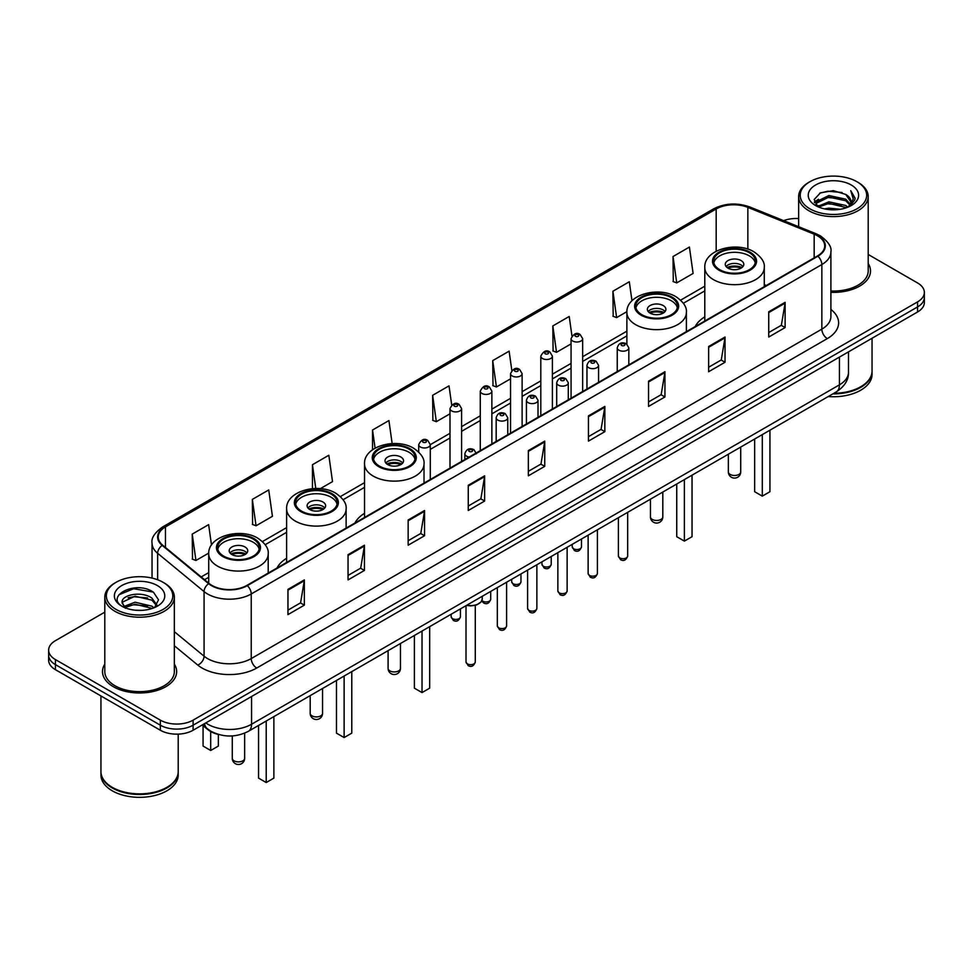 <?xml version="1.0" encoding="UTF-8"?>
<svg xmlns="http://www.w3.org/2000/svg" width="973" height="973" viewBox="0 0 973 973"><rect width="100%" height="100%" fill="white"/><g stroke="black" fill="none" stroke-linecap="round" stroke-linejoin="round"><path stroke-width="1.46" d="M286.621 558.295A40.951 23.644 0 0 0 277.025 567.989M364.534 513.318A40.951 23.644 0 0 0 354.938 523.012M704.793 316.87A40.951 23.644 0 0 0 695.196 326.563M219.071 734.603A23.182 13.379 180 0 1 208.015 729.714L202.25 724.958M104.804 612.151L55.437 640.66A23.182 13.379 0 0 0 48.65 650.122L48.65 660.217A23.182 13.379 0 0 0 55.437 669.679L160.338 730.236A23.182 13.379 0 0 0 193.116 730.236L917.563 311.98A23.182 13.379 0 0 0 924.35 302.518L924.35 297.47A23.182 13.379 0 0 1 917.563 306.933A23.182 13.379 0 0 0 924.35 297.47L924.35 292.423A23.182 13.379 0 0 0 917.563 282.961L868.196 254.464M48.65 650.122A23.182 13.379 0 0 0 55.437 659.585L160.338 720.142A23.182 13.379 0 0 0 193.116 720.142L193.116 725.189L917.563 306.933L193.116 725.189A23.182 13.379 0 0 1 160.338 725.189A23.182 13.379 0 0 0 193.116 725.189L193.116 730.236M55.437 659.585L55.437 664.632L160.338 725.189L55.437 664.632A23.182 13.379 0 0 1 48.65 655.17A23.182 13.379 0 0 0 55.437 664.632L55.437 669.679M104.804 664.121A37.083 21.406 0 0 0 102.493 671.565A37.083 21.406 0 0 0 113.355 686.707A37.083 21.406 0 0 0 153.77 691.353A37.083 21.406 0 0 0 176.66 671.565A37.083 21.406 0 0 0 174.349 664.121A37.083 21.406 0 0 1 176.66 671.565A37.083 21.406 0 0 1 153.77 691.353A37.083 21.406 0 0 1 113.355 686.707A37.083 21.406 0 0 1 102.493 671.565A37.083 21.406 0 0 1 104.804 664.121M817.466 235.782A24.726 14.279 180 0 1 824.715 245.865A24.726 14.279 180 0 1 817.466 255.96L246.874 585.393A24.726 14.279 180 0 1 209.134 583.484L162.698 545.196A24.726 14.279 180 0 1 158.234 537.011A24.726 14.279 180 0 1 165.471 526.916L716.177 208.964A24.726 14.279 180 0 1 747.848 207.371L814.17 234.177A24.726 14.279 180 0 1 817.466 235.782M817.904 235.527A25.347 14.631 0 0 0 814.523 233.885L748.201 207.067A25.347 14.631 0 0 0 715.751 208.709L165.033 526.661A25.347 14.631 0 0 0 162.199 545.403L208.636 583.691A25.347 14.631 0 0 0 247.312 585.649L817.904 256.215A25.347 14.631 0 0 0 817.904 235.527M287.959 589.37L287.959 614.608L304.354 605.145L304.354 579.908L287.959 589.37M287.959 610.132L300.584 602.834L304.281 580.747A6.179 3.564 -120 0 0 304.354 579.908M300.475 602.907L304.354 605.145M348.054 554.671L348.054 579.908L364.449 570.446L364.449 545.208L348.054 554.671M348.054 575.432L360.679 568.147L364.376 546.048A6.179 3.564 -120 0 0 364.449 545.208M360.569 568.208L364.449 570.446M408.149 519.971L408.149 545.208L424.544 535.746L424.544 510.509L408.149 519.971M408.149 540.733L420.774 533.447L424.483 511.348A6.179 3.564 -120 0 0 424.544 510.509M420.664 533.508L424.544 535.746M468.256 485.284L468.256 510.509L484.639 501.046L484.639 475.821L468.256 485.284M468.256 506.033L480.881 498.748L484.578 476.648A6.179 3.564 -120 0 0 484.639 475.821M480.759 498.808L484.639 501.046M768.743 311.798L768.743 337.035L785.126 327.56L785.126 302.335L768.743 311.798M768.743 332.547L781.368 325.262L785.065 303.175A6.179 3.564 -120 0 0 785.126 302.335M781.246 325.323L785.126 327.56M708.636 346.497L708.636 371.722L725.031 362.26L725.031 337.023L708.636 346.497M708.636 367.247L721.261 359.961L724.97 337.862A6.179 3.564 -120 0 0 725.031 337.023M721.151 360.022L725.031 362.26M648.541 381.185L648.541 406.422L664.936 396.96L664.936 371.722L648.541 381.185M648.541 401.946L661.166 394.661L664.863 372.562A6.179 3.564 -120 0 0 664.936 371.722M661.056 394.722L664.936 396.96M588.446 415.885L588.446 441.122L604.841 431.659L604.841 406.422L588.446 415.885M588.446 436.646L601.071 429.348L604.768 407.261A6.179 3.564 -120 0 0 604.841 406.422M600.961 429.421L604.841 431.659M528.351 450.584L528.351 475.821L544.734 466.359L544.734 441.122L528.351 450.584M528.351 471.333L540.976 464.048L544.673 441.961A6.179 3.564 -120 0 0 544.734 441.122M540.866 464.121L544.734 466.359M830.893 292.338A37.083 21.406 0 0 0 870.507 270.981A37.083 21.406 0 0 0 868.196 263.525A37.083 21.406 0 0 1 870.507 270.981A37.083 21.406 0 0 1 830.893 292.338M193.116 720.142L917.563 301.885A23.182 13.379 0 0 0 924.35 292.423M798.651 218.56A23.182 13.379 0 0 0 783.642 220.652M320.312 488.665L332.523 481.611L328.825 455.255L312.442 464.717L312.442 488.665M252.335 499.404L256.045 525.773L272.428 516.31L268.73 489.942L252.335 499.404L252.603 524.496M211.494 545.05L208.636 524.642L192.24 534.104L192.508 559.183M511.822 370.433L509.122 351.156L492.727 360.618L492.995 385.709M571.954 335.977L569.217 316.468L552.822 325.931L553.09 351.01M631.976 300.779L629.312 281.769L612.917 291.231L613.185 316.31M673.024 256.531L676.721 282.9L693.104 273.437L689.407 247.069L673.024 256.531L673.28 281.611M392.155 443.566L388.92 420.555L372.537 430.017L372.537 449.769M451.703 404.987L449.015 385.855L432.632 395.318L432.9 420.397M432.632 395.318L436.33 421.686L450 413.793M436.33 421.686L432.632 420.3M492.727 360.618L496.425 386.986L510.533 378.85M496.425 386.986L492.727 385.6M552.822 325.931L556.52 352.287L571.066 343.895M556.52 352.287L552.822 350.912M612.917 291.231L616.627 317.599L626.904 311.652M616.627 317.599L612.917 316.213M676.721 282.9L673.024 281.513M372.537 430.017L375.079 448.139M312.442 464.717L315.775 488.495M256.045 525.773L252.335 524.398M192.24 534.104L195.938 560.472L208.733 553.09M195.938 560.472L192.24 559.086M809.937 208.842A33.228 19.18 0 0 0 856.921 208.842A33.228 19.18 0 0 0 856.921 181.708L858.016 182.34A34.773 20.068 0 0 1 868.196 196.534A34.773 20.068 0 0 1 846.729 215.082A34.773 20.068 0 0 1 808.843 210.727A34.773 20.068 0 0 1 798.651 196.534A34.773 20.068 0 0 1 808.843 182.34L809.937 181.708A33.228 19.18 0 0 0 809.937 208.842M830.893 291A34.773 20.068 0 0 0 868.196 270.981L868.196 196.534M833.897 393.274A38.628 22.306 0 0 0 860.74 386.743A38.628 22.306 0 0 0 872.051 370.968L872.051 338.251M833.739 393.372A38.251 22.075 0 0 0 860.473 386.901A38.251 22.075 0 0 0 860.606 386.816M832.803 393.907A38.628 22.306 0 0 0 872.051 371.601A38.628 22.306 0 0 0 872.051 371.285M828.23 396.546A38.628 22.306 0 0 0 872.051 374.435L872.051 371.601M824.642 208.903L828.899 208.137L840.258 209.28M829.628 209.657L835.199 209.779M817.527 206.495L828.899 201.837L845.78 205.498L847.909 207.176M818.609 207.042L828.899 203.406L846.619 207.663M816.128 205.194L816.554 201.606L828.899 195.524L845.78 199.185L850.293 204.208M816.031 204.744L816.554 203.175L828.899 197.105L845.78 200.766L849.879 204.962M848.006 207.14A17.465 10.083 0 0 0 850.889 201.581A17.465 10.083 0 0 0 845.78 194.454L850.876 201.958M851.241 184.992A25.189 14.546 0 0 0 815.605 184.992A25.189 14.546 0 0 0 815.605 205.558A25.189 14.546 0 0 0 851.241 205.558A25.189 14.546 0 0 0 851.241 184.992M845.78 194.454L833.326 190.635L820.434 192.849L814.206 199.465L817.746 206.665M849.709 206.373L854.902 199.733L855.072 198.164L850.743 190.672L853.272 199.064L848.286 207.018M858.016 182.34L856.921 181.708A33.228 19.18 0 0 0 809.937 181.708M850.743 190.672L855.06 198.468M819.728 193.189L827.816 191.219L842.059 192.508M814.523 202.688L817.016 200.852M822.611 198.528L827.816 197.531L841.536 198.662M822.611 204.829L827.816 203.831L841.536 204.975M814.328 202.092L818.475 199.27M817.223 206.24L818.475 205.583M749.283 252.688A20.859 12.041 0 0 0 726.551 250.073A20.859 12.041 0 0 0 713.671 261.202A20.859 12.041 0 0 0 719.789 269.716A20.859 12.041 0 0 0 742.521 272.331A20.859 12.041 0 0 0 755.401 261.202A20.859 12.041 0 0 0 749.283 252.688M755.218 262.771A20.859 12.041 0 0 0 749.283 255.838A20.859 12.041 0 0 0 727.84 252.944A20.859 12.041 0 0 0 713.854 262.771M754.647 439.03L754.647 491.718L762.297 496.133L769.935 491.718L769.935 430.2M762.297 496.133L762.297 434.615M741.098 260.569A9.268 5.352 0 0 0 730.991 259.414A9.268 5.352 0 0 0 725.262 264.352A9.268 5.352 0 0 0 727.986 268.134A9.268 5.352 0 0 0 738.081 269.302A9.268 5.352 0 0 0 743.81 264.352A9.268 5.352 0 0 0 741.098 260.569M742.983 266.566A9.268 5.352 0 0 0 741.098 264.984A9.268 5.352 0 0 0 726.089 266.566M727.05 267.514A12.357 7.139 180 0 1 741.487 267.283L741.487 267.903M728.059 268.183A10.812 6.239 180 0 1 740.368 267.928L741.487 267.283M740.185 268.597L740.368 267.928M116.079 609.426A33.228 19.18 0 0 0 163.063 609.426A33.228 19.18 0 0 0 163.063 582.304L164.157 582.936A34.773 20.068 0 0 1 174.349 597.13A34.773 20.068 0 0 1 152.883 615.678A34.773 20.068 0 0 1 114.984 611.324A34.773 20.068 0 0 1 104.804 597.13A34.773 20.068 0 0 1 114.984 582.936L116.079 582.304A33.228 19.18 0 0 0 116.079 609.426M104.804 597.13L104.804 671.565A34.773 20.068 0 0 0 114.984 685.758A34.773 20.068 0 0 0 152.883 690.112A34.773 20.068 0 0 0 174.349 671.565L174.349 597.13M166.76 787.412A38.251 22.075 0 0 1 166.614 787.485A38.251 22.075 0 0 1 112.527 787.485L112.26 787.327A38.628 22.306 0 0 0 166.894 787.327A38.628 22.306 0 0 0 178.205 771.565L178.205 734.129M100.949 771.881A38.628 22.306 0 0 0 100.949 772.197A38.628 22.306 0 0 0 112.26 787.96A38.628 22.306 0 0 0 154.354 792.8A38.628 22.306 0 0 0 178.205 772.197A38.628 22.306 0 0 0 178.205 771.881M100.949 772.197L100.949 775.031A38.628 22.306 0 0 0 112.26 790.806A38.628 22.306 0 0 0 154.354 795.634A38.628 22.306 0 0 0 178.205 775.031L178.205 772.197M135.356 610.205L141.243 610.375M123.802 606.507L135.052 602.214L151.922 606.167L153.965 607.809M124.836 607.59L135.052 604.221L152.299 608.417M122.112 602.275L124.994 607.724M122.148 602.822C120.263 595.038 141.584 590.429 151.922 598.152L156.945 605.084M122.221 603.296L122.707 602.007L135.052 596.206L151.922 600.159L156.544 605.607M154.561 607.553L158.514 599.806L153.515 592.289C135.843 579.58 104.427 596.315 122.574 606.593L123.474 607.14M157.395 585.576A25.189 14.546 0 0 0 121.759 585.576A25.189 14.546 0 0 0 121.759 606.155A25.189 14.546 0 0 0 157.395 606.155A25.189 14.546 0 0 0 157.395 585.576M125.383 608.247L122.184 603.102M100.949 695.95L100.949 771.565A38.628 22.306 0 0 0 112.26 787.327L112.527 787.485M164.157 582.936L163.063 582.304A33.228 19.18 0 0 0 116.079 582.304M118.888 594.807L133.678 588.738L153.175 592.058M128.132 597.763L133.678 596.753L147.604 597.945M128.132 605.778L133.678 604.768L147.604 605.96M671.382 297.665A20.859 12.041 0 0 0 648.65 295.05A20.859 12.041 0 0 0 635.77 306.179A20.859 12.041 0 0 0 641.876 314.693A20.859 12.041 0 0 0 664.608 317.307A20.859 12.041 0 0 0 677.488 306.179A20.859 12.041 0 0 0 671.382 297.665M677.317 307.76A20.859 12.041 0 0 0 671.382 300.815A20.859 12.041 0 0 0 649.928 297.933A20.859 12.041 0 0 0 635.953 307.76M676.734 484.007L676.734 536.695L684.384 541.11L692.034 536.695L692.034 475.177M684.384 541.11L684.384 479.592M663.185 305.546A9.268 5.352 0 0 0 653.078 304.391A9.268 5.352 0 0 0 647.361 309.329A9.268 5.352 0 0 0 650.073 313.124A9.268 5.352 0 0 0 660.18 314.279A9.268 5.352 0 0 0 665.897 309.329A9.268 5.352 0 0 0 663.185 305.546M665.082 311.542A9.268 5.352 0 0 0 663.185 309.961A9.268 5.352 0 0 0 648.188 311.542M649.137 312.491A12.357 7.139 180 0 1 663.574 312.26L663.574 312.88M650.159 313.16A10.812 6.239 180 0 1 662.467 312.905L663.574 312.26M662.285 313.574L662.467 312.905M409.025 449.125A20.859 12.041 0 0 0 386.293 446.522A20.859 12.041 0 0 0 373.413 457.651A20.859 12.041 0 0 0 379.531 466.164A20.859 12.041 0 0 0 402.263 468.779A20.859 12.041 0 0 0 415.143 457.651A20.859 12.041 0 0 0 409.025 449.125M414.96 459.22A20.859 12.041 0 0 0 409.025 452.287A20.859 12.041 0 0 0 387.582 449.392A20.859 12.041 0 0 0 373.596 459.22M414.389 635.478L414.389 688.166L422.027 692.581L429.677 688.166L429.677 626.648M422.027 692.581L422.027 631.063M400.84 457.018A9.268 5.352 0 0 0 390.732 455.851A9.268 5.352 0 0 0 385.004 460.801A9.268 5.352 0 0 0 387.716 464.583A9.268 5.352 0 0 0 397.823 465.751A9.268 5.352 0 0 0 403.552 460.801A9.268 5.352 0 0 0 400.84 457.018M402.725 463.014A9.268 5.352 0 0 0 400.84 461.433A9.268 5.352 0 0 0 385.831 463.014M386.792 463.951A12.357 7.139 180 0 1 401.229 463.732L401.229 464.34M387.801 464.632A10.812 6.239 180 0 1 400.11 464.376L401.229 463.732M399.927 465.045L400.11 464.376M331.124 494.114A20.859 12.041 0 0 0 308.392 491.499A20.859 12.041 0 0 0 295.512 502.627A20.859 12.041 0 0 0 301.618 511.141A20.859 12.041 0 0 0 324.35 513.756A20.859 12.041 0 0 0 337.23 502.627A20.859 12.041 0 0 0 331.124 494.114M337.047 504.209A20.859 12.041 0 0 0 331.124 497.264A20.859 12.041 0 0 0 309.669 494.369A20.859 12.041 0 0 0 295.683 504.209M336.476 680.455L336.476 733.143L344.126 737.558L351.776 733.143L351.776 671.625M344.126 737.558L344.126 676.04M322.927 501.995A9.268 5.352 0 0 0 312.82 500.84A9.268 5.352 0 0 0 307.103 505.778A9.268 5.352 0 0 0 309.815 509.56A9.268 5.352 0 0 0 319.922 510.728A9.268 5.352 0 0 0 325.639 505.778A9.268 5.352 0 0 0 322.927 501.995M324.812 507.991A9.268 5.352 0 0 0 322.927 506.41A9.268 5.352 0 0 0 307.918 507.991M308.879 508.94A12.357 7.139 180 0 1 323.316 508.709L323.316 509.329M309.888 509.609A10.812 6.239 180 0 1 322.197 509.353L323.316 508.709M322.014 510.022L322.197 509.353M253.211 539.091A20.859 12.041 0 0 0 230.479 536.476A20.859 12.041 0 0 0 217.599 547.604A20.859 12.041 0 0 0 223.717 556.118A20.859 12.041 0 0 0 246.449 558.733A20.859 12.041 0 0 0 259.329 547.604A20.859 12.041 0 0 0 253.211 539.091M259.146 549.186A20.859 12.041 0 0 0 253.211 542.241A20.859 12.041 0 0 0 231.756 539.358A20.859 12.041 0 0 0 217.782 549.186M258.563 725.432L258.563 778.12L266.213 782.535L273.863 778.12L273.863 716.602M266.213 782.535L266.213 721.017M203.065 725.627L203.065 746.072L210.703 750.487L218.353 746.072L218.353 734.457M210.703 750.487L210.703 731.55M245.014 546.972A9.268 5.352 0 0 0 234.919 545.817A9.268 5.352 0 0 0 229.19 550.754A9.268 5.352 0 0 0 231.902 554.549A9.268 5.352 0 0 0 242.009 555.705A9.268 5.352 0 0 0 247.738 550.754A9.268 5.352 0 0 0 245.014 546.972M246.911 552.968A9.268 5.352 0 0 0 245.014 551.387A9.268 5.352 0 0 0 230.017 552.968M230.966 553.917A12.357 7.139 180 0 1 245.415 553.686L245.415 554.306M231.988 554.586A10.812 6.239 180 0 1 244.296 554.33L245.415 553.686M244.114 554.999L244.296 554.33M205.79 722.927A30.905 17.842 0 0 0 207.869 724.24A30.905 17.842 0 0 0 251.569 724.24L839.431 384.846A30.905 17.842 0 0 0 848.492 372.233C848.711 379.896 844.625 386.463 836.233 391.924L248.37 731.319A15.459 8.927 60 0 0 251.569 724.24L251.569 696.486M839.431 357.091L839.431 384.846A15.459 8.927 60 0 1 836.233 391.924M204.537 723.644A15.459 10.338 129.5 0 0 207.237 728.668L202.542 724.8M917.563 311.98L917.563 301.885M160.338 730.236L160.338 720.142M830.893 309.45A38.628 22.306 180 0 1 827.305 338.604L256.714 668.037A7.723 4.464 60 0 1 251.241 658.575L821.844 329.142A30.905 17.842 0 0 0 830.893 316.529L830.893 251.922A30.905 17.842 180 0 1 821.844 264.547A7.723 4.464 -120 0 0 817.904 256.215M256.714 668.037A38.628 22.306 180 0 1 202.08 668.037A38.628 22.306 180 0 1 197.75 665.058L174.349 645.756M208.636 583.691A7.723 5.169 129.5 0 0 204.075 591.596L204.075 656.191A30.905 17.842 0 0 0 207.541 658.575A30.905 17.842 0 0 0 251.241 658.575L251.241 593.968A30.905 17.842 180 0 1 204.075 591.596L157.638 553.296A30.905 17.842 180 0 1 152.043 543.068L152.043 578.084M830.893 251.922C831.927 247.093 828.376 241.718 820.239 235.77L816.177 233.8A7.723 3.624 112 0 0 814.523 233.885M816.177 233.8L749.855 206.994C737.06 202.457 724.909 203.114 713.416 208.964A7.723 4.464 60 0 1 715.751 208.709M165.033 526.661A7.723 4.464 -120 0 0 162.698 526.916C154.683 532.681 151.131 538.057 152.043 543.068M162.199 545.403A7.723 5.169 129.5 0 0 157.638 553.296L157.638 579.762M749.855 206.994A7.723 3.624 112 0 0 748.201 207.067M247.312 585.649A7.723 4.464 60 0 1 251.241 593.968L821.844 264.547L821.844 329.142A7.723 4.464 60 0 0 827.305 338.604M174.349 631.672L204.075 656.191A7.723 5.169 -50.5 0 1 197.75 665.058M165.471 526.916L165.471 547.483M814.17 234.177L814.17 257.869M747.848 207.371L747.848 249.124M766.323 285.49L764.279 284.663M716.177 208.964L716.177 251.241M704.793 286.196L680.626 300.146M626.88 331.173L582.657 356.714M571.066 363.403L552.396 374.179M540.806 380.881L522.124 391.657M510.533 398.346L491.864 409.134M480.273 415.824L461.591 426.612M450 433.301L430.285 444.685M364.534 482.644L340.368 496.595M286.621 527.621L262.455 541.572M208.721 572.598L201.204 576.94M528.351 451.387L544.673 441.961M588.446 416.687L604.768 407.261M648.541 381.988L664.863 372.562M708.636 347.288L724.97 337.862M768.743 312.588L785.065 303.175M468.256 486.074L484.578 476.648M408.149 520.774L424.483 511.348M348.054 555.474L364.376 546.048M287.959 590.173L304.281 580.747M718.962 270.19A22.026 12.71 0 0 0 750.11 270.19A22.026 12.71 0 0 0 750.11 252.214A22.026 12.71 0 0 0 718.962 252.214A22.026 12.71 0 0 0 718.962 270.19M764.279 286.67L764.279 267.514A29.749 17.173 180 0 1 745.926 283.374A29.749 17.173 180 0 1 713.501 279.652A29.749 17.173 180 0 1 704.793 267.514L704.793 321.017M730.164 474.435A6.179 3.564 180 0 1 728.351 471.905A6.179 6.179 0 0 0 737.631 477.257A6.179 6.179 0 0 0 740.721 471.905A6.179 3.564 180 0 1 738.908 474.435A6.179 3.564 180 0 1 730.164 474.435M641.061 315.167A22.026 12.71 0 0 0 672.197 315.167A22.026 12.71 0 0 0 672.197 297.191A22.026 12.71 0 0 0 641.061 297.191A22.026 12.71 0 0 0 641.061 315.167M686.379 331.647L686.379 312.491A29.749 17.173 180 0 1 668.013 328.351A29.749 17.173 180 0 1 635.6 324.629A29.749 17.173 180 0 1 626.88 312.491L626.88 344.077M652.263 519.412A6.179 3.564 180 0 1 650.45 516.882A6.179 6.179 0 0 0 659.718 522.246A6.179 6.179 0 0 0 662.808 516.882A6.179 3.564 180 0 1 660.995 519.412A6.179 3.564 180 0 1 652.263 519.412M378.704 466.639A22.026 12.71 0 0 0 409.852 466.639A22.026 12.71 0 0 0 409.852 448.662A22.026 12.71 0 0 0 378.704 448.662A22.026 12.71 0 0 0 378.704 466.639M424.021 483.119L424.021 463.951A29.749 17.173 180 0 1 405.656 479.823A29.749 17.173 180 0 1 373.243 476.101A29.749 17.173 180 0 1 364.534 463.951L364.534 517.466M389.905 670.884A6.179 3.564 180 0 1 388.093 668.354A6.179 6.179 0 0 0 397.373 673.705A6.179 6.179 0 0 0 400.462 668.354A6.179 3.564 180 0 1 398.65 670.884A6.179 3.564 180 0 1 389.905 670.884M300.803 511.616A22.026 12.71 0 0 0 331.939 511.616A22.026 12.71 0 0 0 331.939 493.639A22.026 12.71 0 0 0 300.803 493.639A22.026 12.71 0 0 0 300.803 511.616M346.12 528.096L346.12 508.94A29.749 17.173 180 0 1 327.755 524.8A29.749 17.173 180 0 1 295.342 521.078A29.749 17.173 180 0 1 286.621 508.94L286.621 562.443M312.005 715.86A6.179 3.564 180 0 1 310.192 713.331A6.179 6.179 0 0 0 319.46 718.682A6.179 6.179 0 0 0 322.55 713.331A6.179 3.564 180 0 1 320.737 715.86A6.179 3.564 180 0 1 312.005 715.86M222.89 556.592A22.026 12.71 0 0 0 254.038 556.592A22.026 12.71 0 0 0 254.038 538.616A22.026 12.71 0 0 0 222.89 538.616A22.026 12.71 0 0 0 222.89 556.592M268.207 573.073L268.207 553.917A29.749 17.173 180 0 1 249.842 569.777A29.749 17.173 180 0 1 217.429 566.055A29.749 17.173 180 0 1 208.721 553.917L208.721 583.143M234.092 760.837A6.179 3.564 180 0 1 232.279 758.308A6.179 6.179 0 0 0 241.547 763.671A6.179 6.179 0 0 0 244.649 758.308A6.179 3.564 180 0 1 242.836 760.837A6.179 3.564 180 0 1 234.092 760.837M627.67 556.033C626.138 560.205 623.766 561.421 620.555 559.694L618.39 556.033A4.634 2.676 0 0 0 619.752 557.918A4.634 2.676 0 0 0 624.8 558.502A4.634 2.676 0 0 0 627.67 556.033L627.67 512.333M618.937 350.207A5.789 3.345 180 0 1 617.235 347.848C618.719 343.092 621.747 341.718 626.332 343.712L628.826 347.848A5.789 3.345 180 0 1 625.25 350.937A5.789 3.345 180 0 1 618.937 350.207M624.398 343.907A1.934 1.119 0 0 0 621.662 343.907A1.934 1.119 0 0 0 621.662 345.476A1.934 1.119 0 0 0 624.398 345.476A1.934 1.119 0 0 0 624.398 343.907M597.398 573.511C595.877 577.67 593.506 578.899 590.283 577.171L588.13 573.511A4.634 2.676 0 0 0 589.48 575.396A4.634 2.676 0 0 0 594.539 575.98A4.634 2.676 0 0 0 597.398 573.511L597.398 529.811M588.665 367.685A5.789 3.345 180 0 1 586.962 365.325C588.446 360.569 591.475 359.195 596.06 361.19L598.553 365.325A5.789 3.345 180 0 1 594.977 368.414A5.789 3.345 180 0 1 588.665 367.685M594.126 361.384A1.934 1.119 0 0 0 591.402 361.384A1.934 1.119 0 0 0 591.402 362.953A1.934 1.119 0 0 0 594.126 362.953A1.934 1.119 0 0 0 594.126 361.384M567.137 590.976C565.605 595.148 563.233 596.376 560.022 594.637L557.857 590.976A4.634 2.676 0 0 0 559.22 592.873A4.634 2.676 0 0 0 564.267 593.457A4.634 2.676 0 0 0 567.137 590.976L567.137 547.288M558.393 385.162A5.789 3.345 180 0 1 556.702 382.79C558.186 378.047 561.214 376.66 565.787 378.667L568.293 382.79A5.789 3.345 180 0 1 564.717 385.892A5.789 3.345 180 0 1 558.393 385.162M563.866 378.85A1.934 1.119 0 0 0 561.129 378.85A1.934 1.119 0 0 0 561.129 380.431A1.934 1.119 0 0 0 563.866 380.431A1.934 1.119 0 0 0 563.866 378.85M536.865 608.453C535.332 612.625 532.961 613.841 529.75 612.114L527.597 608.453A4.634 2.676 0 0 0 528.947 610.351A4.634 2.676 0 0 0 534.007 610.922A4.634 2.676 0 0 0 536.865 608.453L536.865 564.766M528.132 402.64A5.789 3.345 180 0 1 526.429 400.268C527.913 395.512 530.942 394.138 535.527 396.133L538.02 400.268A5.789 3.345 180 0 1 534.445 403.357A5.789 3.345 180 0 1 528.132 402.64M533.593 396.327A1.934 1.119 0 0 0 530.857 396.327A1.934 1.119 0 0 0 530.857 397.908A1.934 1.119 0 0 0 533.593 397.908A1.934 1.119 0 0 0 533.593 396.327M506.592 625.931C505.072 630.103 502.7 631.319 499.477 629.592L497.325 625.931A4.634 2.676 0 0 0 498.687 627.816A4.634 2.676 0 0 0 503.734 628.4A4.634 2.676 0 0 0 506.592 625.931L506.592 582.231M497.86 420.117A5.789 3.345 180 0 1 496.169 417.745C497.653 412.99 500.681 411.615 505.255 413.61L507.76 417.745A5.789 3.345 180 0 1 504.184 420.835A5.789 3.345 180 0 1 497.86 420.117M503.333 413.805A1.934 1.119 0 0 0 500.596 413.805A1.934 1.119 0 0 0 500.596 415.374A1.934 1.119 0 0 0 503.333 415.374A1.934 1.119 0 0 0 503.333 413.805M475.286 661.981C473.766 666.152 471.394 667.369 468.183 665.641L466.018 661.981A4.634 2.676 0 0 0 467.381 663.878A4.634 2.676 0 0 0 472.428 664.45A4.634 2.676 0 0 0 475.286 661.981L475.286 605.34M469.205 457.042A5.789 3.345 180 0 1 466.554 456.167A5.789 3.345 180 0 1 464.863 453.795C466.347 449.04 469.375 447.665 473.948 449.66L476.454 453.795M472.027 449.854A1.934 1.119 0 0 0 469.29 449.854A1.934 1.119 0 0 0 469.29 451.436A1.934 1.119 0 0 0 472.027 451.436A1.934 1.119 0 0 0 472.027 449.854M466.809 605.206A11.591 6.689 0 0 0 482.243 598.894L482.243 596.291M478.57 603.783A10.812 6.239 180 0 1 466.614 605.315M573.584 548.748A4.634 2.676 0 0 0 578.643 549.319A4.634 2.676 0 0 0 581.501 546.85C579.969 551.022 577.597 552.238 574.386 550.511L572.233 546.85A4.634 2.676 0 0 0 573.584 548.748M582.657 391.535L582.657 338.665A5.789 3.345 180 0 1 579.081 341.754A5.789 3.345 180 0 1 572.769 341.036A5.789 3.345 180 0 1 571.066 338.665L571.066 398.225M575.493 336.305A1.934 1.119 0 0 0 578.23 336.305A1.934 1.119 0 0 0 578.23 334.724A1.934 1.119 0 0 0 575.493 334.724A1.934 1.119 0 0 0 575.493 336.305M543.323 566.225A4.634 2.676 0 0 0 548.371 566.797A4.634 2.676 0 0 0 551.229 564.328C549.709 568.5 547.337 569.716 544.114 567.989L541.961 564.328A4.634 2.676 0 0 0 543.323 566.225M552.396 409.001L552.396 356.142A5.789 3.345 180 0 1 548.821 359.232A5.789 3.345 180 0 1 542.496 358.514A5.789 3.345 180 0 1 540.806 356.142L540.806 415.702M545.233 353.783A1.934 1.119 0 0 0 547.957 353.783A1.934 1.119 0 0 0 547.957 352.202A1.934 1.119 0 0 0 545.233 352.202A1.934 1.119 0 0 0 545.233 353.783M513.051 583.691A4.634 2.676 0 0 0 518.098 584.274A4.634 2.676 0 0 0 520.969 581.805C519.436 585.965 517.064 587.193 513.853 585.466L511.689 581.805A4.634 2.676 0 0 0 513.051 583.691M522.124 426.478L522.124 373.62A5.789 3.345 180 0 1 518.548 376.709A5.789 3.345 180 0 1 512.236 375.979A5.789 3.345 180 0 1 510.533 373.62L510.533 433.167M514.96 371.248A1.934 1.119 0 0 0 517.697 371.248A1.934 1.119 0 0 0 517.697 369.679A1.934 1.119 0 0 0 514.96 369.679A1.934 1.119 0 0 0 514.96 371.248M481.951 600.511A4.634 2.676 0 0 0 482.79 601.168A4.634 2.676 0 0 0 487.838 601.752A4.634 2.676 0 0 0 490.696 599.271C489.176 603.442 486.804 604.671 483.581 602.932L481.769 600.913M491.864 443.956L491.864 391.097A5.789 3.345 180 0 1 488.276 394.187A5.789 3.345 180 0 1 481.963 393.457A5.789 3.345 180 0 1 480.273 391.097L480.273 450.645M484.7 388.726A1.934 1.119 0 0 0 487.424 388.726A1.934 1.119 0 0 0 487.424 387.145A1.934 1.119 0 0 0 484.7 387.145A1.934 1.119 0 0 0 484.7 388.726M452.518 618.646A4.634 2.676 0 0 0 457.565 619.217A4.634 2.676 0 0 0 460.436 616.748C458.903 620.92 456.532 622.136 453.321 620.409L451.156 616.748A4.634 2.676 0 0 0 452.518 618.646M461.591 461.433L461.591 408.563A5.789 3.345 180 0 1 458.015 411.652A5.789 3.345 180 0 1 451.703 410.934A5.789 3.345 180 0 1 450 408.563L450 468.122M454.427 406.203A1.934 1.119 0 0 0 457.164 406.203A1.934 1.119 0 0 0 457.164 404.622A1.934 1.119 0 0 0 454.427 404.622A1.934 1.119 0 0 0 454.427 406.203M430.285 479.507L430.285 444.625A5.789 3.345 180 0 1 426.709 447.714A5.789 3.345 180 0 1 420.397 446.984A5.789 3.345 180 0 1 418.694 444.625L418.694 452.019M423.121 442.253A1.934 1.119 0 0 0 425.858 442.253A1.934 1.119 0 0 0 425.858 440.672A1.934 1.119 0 0 0 423.121 440.672A1.934 1.119 0 0 0 423.121 442.253M248.37 731.319C235.94 737.57 223.498 737.57 211.068 731.319L207.237 728.668M848.492 372.233L848.492 351.861M713.416 208.964L162.698 526.916M704.793 290.903L683.362 303.272M626.88 335.88L582.657 361.409M571.066 368.11L552.396 378.886M540.806 385.576L522.124 396.364M510.533 403.053L491.864 413.841M480.273 420.531L461.591 431.307M450 438.008L430.285 449.38M364.534 487.351L343.104 499.721M286.621 532.328L265.191 544.698M208.721 577.305L204.561 579.713M815.958 205.011L815.958 203.965M798.651 226.721L798.651 196.534M764.279 267.514C764.936 262.272 761.494 257.042 753.966 251.825C736.439 240.976 703.759 249.684 704.793 267.514M740.721 447.069L740.721 471.905M728.351 454.209L728.351 471.905M686.379 312.491C687.023 307.249 683.593 302.019 676.065 296.801C658.526 285.953 625.858 294.661 626.88 312.491M662.808 492.046L662.808 516.882M650.45 499.185L650.45 516.882M424.021 463.951C424.678 458.721 421.236 453.491 413.707 448.273C396.169 437.424 363.501 446.133 364.534 463.951M400.462 643.518L400.462 668.354M388.093 650.657L388.093 668.354M346.12 508.94C346.765 503.698 343.335 498.468 335.807 493.25C318.268 482.401 285.588 491.11 286.621 508.94M322.55 688.495L322.55 713.331M310.192 695.634L310.192 713.331M268.207 553.917C268.864 548.675 265.422 543.457 257.894 538.239C240.355 527.378 207.687 536.087 208.721 553.917M244.649 733.155L244.649 758.308M232.279 735.929L232.279 758.308M618.39 556.033L618.39 517.697M617.235 371.564L617.235 347.848M628.826 364.875L628.826 347.848M588.13 573.511L588.13 535.162M586.962 389.042L586.962 365.325M598.553 382.353L598.553 365.325M557.857 590.976L557.857 552.64M556.702 406.519L556.702 382.79M568.293 399.83L568.293 382.79M527.597 608.453L527.597 570.117M526.429 423.997L526.429 400.268M538.02 417.308L538.02 400.268M497.325 625.931L497.325 587.595M496.169 441.462L496.169 417.745M507.76 434.773L507.76 417.745M466.018 661.981L466.018 605.668M464.863 459.536L464.863 453.795M482.243 598.894L481.209 601.825L476.612 604.938L470.701 605.911L466.42 605.437M581.501 546.85L581.501 538.993M582.657 338.665L580.163 334.53C576.794 332.109 573.766 333.484 571.066 338.665M572.233 546.85L572.233 544.345M551.229 564.328L551.229 556.471M552.396 356.142L549.891 352.007C546.534 349.587 543.506 350.961 540.806 356.142M541.961 564.328L541.961 561.822M520.969 581.805L520.969 573.936M522.124 373.62L519.631 369.485C516.262 367.052 513.233 368.439 510.533 373.62M511.689 581.805L511.689 579.288M490.696 599.271L490.696 591.414M491.864 391.097L489.358 386.962C486.001 384.53 482.973 385.904 480.273 391.097M460.436 616.748L460.436 608.891M461.591 408.563L459.098 404.427C455.729 402.007 452.7 403.381 450 408.563M451.156 616.748L451.156 614.243M430.285 444.625L427.792 440.489C424.423 438.057 421.394 439.431 418.694 444.625"/></g></svg>
